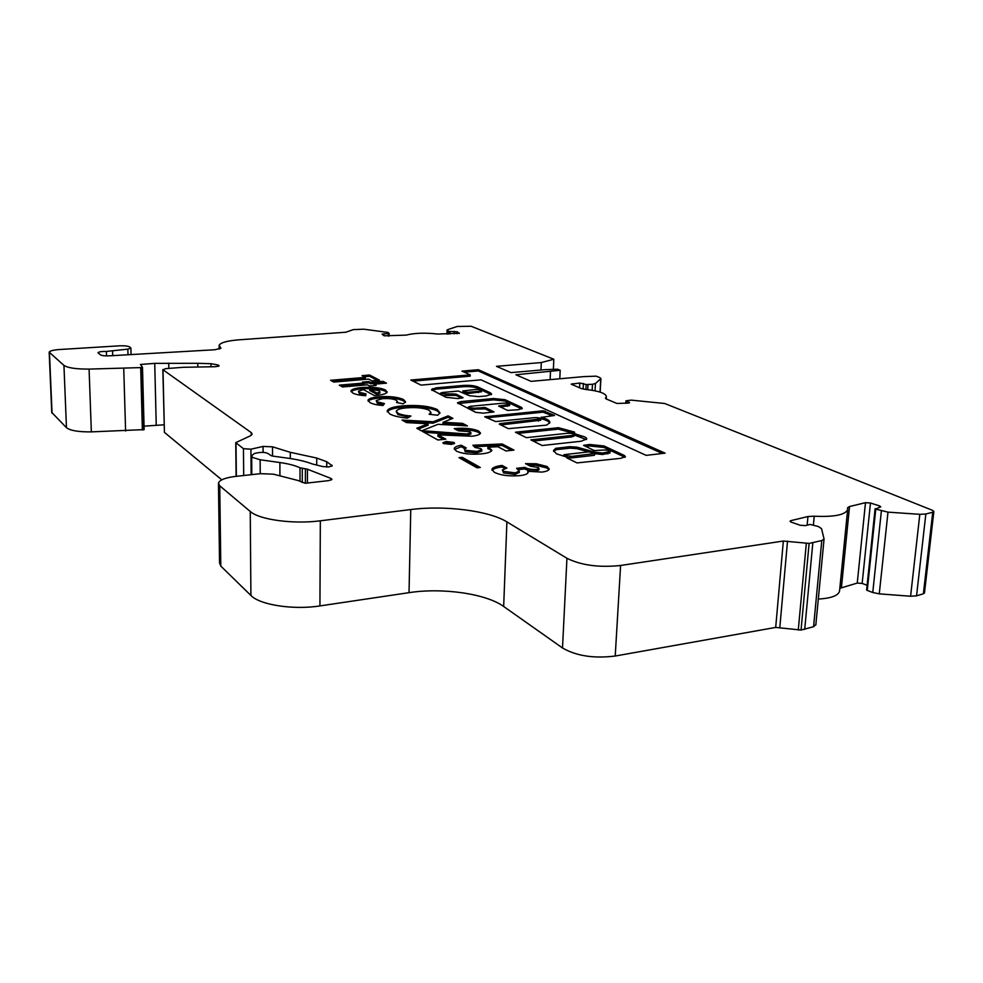 <?xml version="1.0" encoding="UTF-8"?>
<svg xmlns="http://www.w3.org/2000/svg" width="983" height="983" viewBox="0 0 983 983"><rect width="100%" height="100%" fill="white"/><g stroke="black" fill="none" stroke-linecap="round" stroke-linejoin="round"><path stroke-width="1.47" d="M564.549 454.613L563.775 454.92L564.426 455.313L571.848 456.382L595.157 453.507L588.67 451.873L564.549 454.613M610.013 452.954L602.493 454.515L595.145 453.716L595.231 452.229L576.972 447.154L569.673 446.687L555.714 448.322L553.515 450.484L556.476 453.839L567.314 457.267L566.761 457.82L576.996 462.919L620.494 458.361L625.434 456.714L624.475 455.522L604.041 445.975L589.53 444.476L583.595 445.348L594.285 450.583L602.948 450.079C606.978 449.907 609.362 450.398 610.087 451.541L602.579 453.028L595.231 452.229M549.681 423.095C548.932 421.498 546.253 420.085 541.633 418.856L541.363 418.402M541.412 417.37L554.535 415.453L543.157 410.796L484.754 416.792L495.69 421.584L534.347 417.677C538.02 417.529 540.171 417.935 540.797 418.905L499.831 423.636L499.241 424.115L508.346 428.662L546.708 425.111L549.841 422.629C550.025 420.699 547.31 418.979 541.694 417.468L541.412 417.37M440.777 393.691L440.372 393.212L442.633 392.475L458.324 391.037L469.395 395.694L478.598 396.641L486.315 395.928L491.647 394.122L490.492 392.881L477.787 386.946C474.125 385.557 469.186 385.066 462.981 385.447L436.206 387.843L431.525 389.673L445.987 397.316L457.967 398.57L463.116 397.722L456.038 394.072L440.777 393.691M468.313 408.682L468.289 407.159M468.744 407.601L468.289 407.073L470.562 406.286L503.542 403.128C507.068 402.993 509.12 403.374 509.698 404.259L498.639 406.053L507.511 410.402L518.324 409.727L522.305 408.326L521.334 407.294L505.102 399.712L493.552 398.52L461.039 401.58L457.451 402.809L475.637 412.332L483.39 413.155L494.007 411.926L485.246 407.54L474.433 408.203L468.744 407.601M867.006 589.628L867.043 590.365L872.757 592.516L879.269 593.855L910.602 596.239L916.549 595.845L923.381 593.793L932.744 512.229L925.851 513.986L919.818 514.318L887.993 512.143L875.546 509.059L880.78 506.81L879.453 505.876L870.471 503.013L865.495 502.682L849.521 506.528L847.469 507.818L847.653 509.599C845.22 514.932 834.088 517.132 814.231 516.21L807.952 516.53L790.959 520.621L790.037 521.211L790.811 521.985L790.959 520.621M459.319 333.47L457.181 331.762L448.641 331.382L447.056 330.104L447.732 329.637L457.169 326.491L471.14 326.258L553.834 359.25L541.301 362.555L496.464 366.34L510.976 372.631L545.393 369.645L557.631 369.215L560.187 370.259L515.915 374.781L531.09 381.355L583.841 376.612L596.202 376.157L599.937 377.656L600.748 378.762L595.44 383.505L592.479 384.279L586.163 384.525L579.81 383.038L571.197 384.144L581.223 388.531L585.413 389.403C598.917 390.927 605.909 393.36 606.4 396.677L605.479 398.152L606.511 399.098L616.906 403.448L628.334 403.079L629.599 402.637L625.962 400.806L631.221 400.13L664.717 403.497L932.4 510.288L933.85 511.504L932.744 512.229M815.816 624.598L813.568 626.724L801.047 630.042L775.698 627.424L783.34 541.043L809.12 543.415L821.788 540.564L824.061 539.053L821.555 528.682L818.372 526.532L810.201 524.431L805.36 525.622L800.162 525.254L790.811 521.985M783.34 541.043L620.592 565.483C599.003 567.732 581.125 565.323 566.945 558.283L506.909 521.887C488.92 510.656 444.513 505.139 410.771 509.55L320.335 520.806C293.389 524.394 259.229 519.737 250.247 511.467L219.737 485.823L218.459 482.997C219.762 479.851 225.463 477.652 235.588 476.399L260.618 473.671L273.372 474.162L297.984 480.49L305.185 483.28L328.863 480.601L331.959 479.385L330.988 478.438L307.446 469.21L300.024 467.797C295.084 465.487 288.363 463.73 279.897 462.538L260.139 459.774L252.582 457.451L251.673 455.707L254.413 453.482C261.638 451.713 266.639 452.069 269.416 454.551L271.898 455.977L287.994 458.201C297.702 459.553 305.811 461.469 312.299 463.951L322.584 466.532L328.777 466.962L332.217 465.77L326.774 461.74L316.747 458.053L290.304 452.315L272.512 446.823L263.051 446.429L250.935 449.194L243.452 448.69L235.76 442.645L250.112 435.961L252.164 434.191L251.304 432.643L162.994 369.755L165.636 368.662L183.084 367.31L215.535 366.696L219.172 365.885L217.993 364.951L210.964 363.698L197.767 363.305L154.736 363.378L140.422 364.472L142.486 367.249L141.552 367.581L89.084 369.092C76.109 369.153 67.729 367.925 63.944 365.393L49.175 352.147C49.875 350.906 53.156 350.034 58.992 349.555L119.852 345.807C124.681 345.66 127.937 346.028 129.621 346.925L130.886 348.068L127.839 349.137L106.373 351.435C101.74 351.336 98.951 351.767 98.005 352.737L100.426 354.851C102.035 355.723 105.144 356.043 109.752 355.809L215.056 349.739L220.917 348.129L219.111 345.316C220.462 342.612 227.22 340.769 239.397 339.786L345.844 332.229L353.29 329.624L363.747 329.194L387.953 332.426L389.145 333.397L382.08 334.134L384.132 335.817L406.2 335.117C414.359 332.979 424.914 332.623 437.853 334.048L459.331 333.2M375.924 395.436L374.425 395.559L363.366 389.551L358.5 391.246L359.409 392.352L366.008 393.851L365.762 395.719C359.434 395.289 355.06 394.367 352.639 392.917L350.943 390.902C351.668 389.268 355.268 388.15 361.756 387.56C372.102 386.835 379.966 387.634 385.348 389.919L387.216 392.033C386.454 393.704 382.694 394.834 375.924 395.436M437.214 409.493L439.991 412.872L437.668 415.244L429.104 414.273L430.886 412.393L429.067 410.181C423.698 407.92 416.19 407.146 406.544 407.847C400.437 408.412 397.021 409.518 396.296 411.14L397.943 413.204C400.671 414.568 404.996 415.514 410.906 416.03L407.527 418.131C399.282 417.333 393.372 415.944 389.784 413.99L387.179 410.857C388.31 408.375 393.507 406.704 402.797 405.844C417.517 404.787 428.981 406.004 437.214 409.493L437.177 410.857L439.868 413.278M470.071 431.709L458.447 430.837L454.244 428.6C464.406 427.703 472.528 428.502 478.61 430.984L480.527 433.11C479.913 434.584 477.038 435.629 471.926 436.231L437.951 434.83L445.84 439.168L437.89 440.003L422.53 431.451L426.806 431.021L467.011 434.007L470.906 432.643L470.071 431.709M472.872 445.25L502.178 443.972L513.949 450.091L505.987 450.964L497.914 446.724L487.912 447.179L491.893 450.239C491.156 451.996 487.752 453.212 481.67 453.863C471.041 454.773 462.6 453.851 456.358 451.111L454.232 448.518C454.674 447.093 457.009 445.987 461.224 445.201L466.274 447.953L464.443 449.17L465.34 450.3L476.816 451.418L481.793 449.661L480.994 448.715L474.961 447.449L472.872 445.25M571.983 435.457L530.845 439.88L542.149 445.52L581.186 441.232L586.716 438.959C586.79 437.791 585.02 436.771 581.395 435.911L574.674 433.7L574.551 432.09L558.467 427.703L515.473 432.225L526.396 437.668L567.388 433.282C571.234 433.122 573.494 433.564 574.17 434.621L571.983 435.457L571.909 436.894L533.241 441.084M461.961 371.119L470.218 374.892L410.833 380.028L421.031 385.115L480.994 379.831L646.163 455.362L665.086 453.163L478.365 369.719L461.961 371.119M459.024 457.66L462.182 457.316L480.294 467.466L477.087 467.834L459.024 457.66M362.063 375.641L369.547 375.014L379.549 380.212L371.992 380.863L368.65 379.106L333.79 382.068L330.607 380.298L365.344 377.361L362.063 375.641M538.119 467.453L530.464 466.249L525.524 463.644L536.239 463.767L546.941 466.446L549.227 469.014C548.87 470.464 546.437 471.496 541.94 472.086L527.773 471.312L528.129 472.491C527.625 473.99 524.959 475.035 520.142 475.612C509.157 476.46 500.556 475.354 494.338 472.282L491.869 469.333C492.716 467.478 496.108 466.175 502.055 465.438L506.884 468.068L502.387 469.935L503.628 471.373L515.252 472.884L519.27 471.078L516.616 468.313L524.861 467.355C527.38 468.879 531.201 469.579 536.313 469.481L539.003 468.399L538.119 467.453M446.147 441.527L453.949 442.411L454.588 443.173L451.369 444.414L443.493 443.53L442.878 442.755L446.147 441.527L446.098 443.001L453.839 443.861M433.22 421.756L448.125 415.87L452.893 418.353L443.038 422.285L462.501 423.341L467.453 425.909L437.976 424.312L421.51 430.886L416.78 428.256L428.109 423.771L406.63 422.604L402.072 420.06L433.22 421.756L433.184 423.169L448.088 417.259L448.125 415.87M403.571 399.565L405.598 401.912L403.177 403.804L396.505 402.502L397.464 401.555L396.272 400.241C393.175 398.791 388.518 398.275 382.301 398.693L376.256 400.585L377.337 401.863L384.464 403.571L383.001 405.512C376.808 405.008 372.471 404.038 369.977 402.575L367.974 400.253C368.76 398.57 372.373 397.402 378.799 396.763C389.76 396.088 398.017 397.021 403.571 399.565L403.546 400.904L405.401 402.366M370.591 382.448L383.051 381.379L386.466 383.149L373.958 384.242L376.145 385.397L369.571 385.963L367.396 384.808L342.576 386.958L339.307 385.139L364.054 383.014L362.383 382.129L368.908 381.564L370.591 382.448L370.566 383.739L383.026 382.67L383.051 381.379M933.85 511.504L924.475 592.958L923.381 593.793M839.814 588.338L857.25 583.066L862.152 583.435L867.104 585.278M818.311 599.065C831.262 598.278 838.339 595.624 839.543 591.09L839.568 590.783M775.698 627.424L615.223 656.03C593.965 658.671 576.394 655.993 562.509 647.981L503.665 606.474C486.02 593.634 442.276 587.465 409.026 592.663L319.93 605.921C293.389 610.136 259.77 604.914 250.911 595.465L220.806 566.097L219.541 562.854L218.472 484.054M221.777 479.827L164.431 432.373L162.846 369.571M164.112 424.816L144.059 426.143M49.187 352.479L51.743 412.405L66.463 427.691C70.211 430.603 78.505 432.004 91.345 431.881L144.145 429.608L142.486 367.335L144.145 429.608M559.794 378.774L560.187 370.259M540.982 370.026L541.301 362.555M550.124 379.647L550.48 371.746M804.708 629.378L812.83 542.849M553.368 369.362L553.834 359.25M156.236 425.012L154.736 363.378M364.14 376.735L369.534 376.28L369.547 375.014M369.534 376.28L377.423 380.396M332.61 381.416L365.332 378.639L365.344 377.361M461.273 458.926L462.145 458.828L462.182 457.316M462.145 458.828L477.959 467.736M528.154 465.033L536.177 465.303L536.239 463.767M536.177 465.303L546.88 467.994L546.941 466.446M546.88 467.994L548.944 469.604M527.846 473.081L527.773 471.312M492.053 470.353C493.417 468.756 496.734 467.638 501.994 466.974L502.055 465.438M501.994 466.974L504.807 468.51M502.387 470.144L503.566 472.934L503.628 471.373M503.566 472.934L515.19 474.445L515.252 472.884M515.19 474.445L519.221 472.307M518.557 469.628L524.799 468.903L524.861 467.355M524.799 468.903C527.318 470.427 531.127 471.14 536.239 471.041L536.313 469.481M536.239 471.041L538.942 469.837M509.649 405.537L500.494 407.036M492.127 412.295L485.197 408.903L469.407 409.223M521.752 408.916L505.053 401.052L493.503 399.848L458.053 403.558M662.358 453.482L478.328 370.96L464.246 372.164M478.328 370.96L478.365 369.719M470.218 374.892L470.181 376.157L413.02 381.121M461.752 398.213L455.989 395.387L442.19 395.436M491.23 394.687L477.738 388.248C474.076 386.86 469.149 386.356 462.932 386.749L436.182 389.145L432.102 390.398M463.091 391.984L467.355 393.642L481.535 391.75M478.512 391.308L481.584 390.521C480.748 389.563 478.475 389.243 474.777 389.551L463.116 390.951L467.392 392.328L478.512 391.308L478.463 392.61M540.736 420.22L500.888 424.939M552.557 415.834L543.095 412.16L486.573 417.8M574.097 435.985L571.909 436.894M586.372 439.548L574.6 435.137L574.477 433.528L558.405 429.129L517.844 433.405M558.405 429.129L558.467 427.703M574.477 433.528L574.551 432.09M574.6 435.137L574.674 433.7M581.322 437.361L581.395 435.911M624.893 457.365L624.475 455.522M567.277 458.078L567.314 457.267M588.571 451.885L576.898 448.641L570.079 448.137L556.255 449.661L553.638 451.455M576.898 448.641L576.972 447.154M602.493 454.515L602.579 453.028M624.389 457.034L603.967 447.449L589.456 445.95L585.512 446.393M589.456 445.95L589.53 444.476M603.967 447.449L604.041 445.975M567.314 457.414L571.774 457.894L594.334 455.301L595.157 453.507M474.224 446.663L502.129 445.446L502.178 443.972M502.129 445.446L511.541 450.361M489.939 447.965L489.89 449.452L487.863 448.666L487.912 447.179M489.89 449.452L491.623 450.804M454.416 449.477L461.187 446.687L461.224 445.201M461.187 446.687L464.799 448.666M464.431 449.354L465.291 451.799L465.34 450.3M465.291 451.799L476.767 452.917L476.816 451.418M476.767 452.917L481.744 450.988M453.9 443.825L453.949 442.411M443.579 443.566L446.098 443.001M456.591 429.841C466.003 429.288 473.327 430.136 478.561 432.422L478.61 430.984M478.561 432.422L480.245 433.663M443.579 439.401L437.914 436.28L437.951 434.83M424.717 432.667L426.769 432.459L426.806 431.021M426.769 432.459L466.962 435.457L467.011 434.007M466.962 435.457L470.857 433.945M448.088 417.259L451.357 418.967M462.501 423.341L462.465 424.754L443.001 423.698L443.038 422.285M462.465 424.754L464.357 425.75M418.266 429.079L428.072 425.197L428.109 423.771M404.873 421.633L433.184 423.169M430.542 414.433L430.861 413.364M396.284 411.57L397.918 414.593L397.943 413.204M397.918 414.593L409.002 417.222M387.302 411.828C388.936 409.542 394.097 408.006 402.772 407.208L402.797 405.844M402.772 407.208C417.48 406.139 428.957 407.367 437.177 410.857M376.256 400.781L377.325 403.214L377.337 401.863M377.325 403.214L383.505 404.836M368.17 401.138C369.522 399.663 373.061 398.656 378.787 398.103L378.799 396.763M378.787 398.103C389.735 397.427 397.992 398.361 403.546 400.904M358.5 391.467L359.397 393.667L359.409 392.352M359.397 393.667L365.836 395.166M351.164 391.75C352.479 390.337 356.006 389.366 361.744 388.863L361.756 387.56M361.744 388.863C372.078 388.138 379.942 388.936 385.336 391.234L385.348 389.919M385.336 391.234L386.983 392.512M369.719 389.145L377.103 393.126L379.929 391.762L378.996 390.669L369.719 389.145L369.694 390.448L377.091 394.453L379.917 392.868M377.091 394.453L377.103 393.126M383.026 382.67L384.328 383.333M374.031 385.582L373.958 384.242M341.334 386.27L364.029 384.304L364.054 383.014M364.042 383.272L368.895 382.854L368.908 381.564M368.895 382.854L370.566 383.739M448.494 334.036L448.567 331.345M457.12 333.753L457.181 331.762M454.269 333.839L454.343 331.382M218.005 366.45L217.993 364.951M211.001 366.782L210.964 363.698M106.52 355.895L106.373 351.435M220.806 566.097L219.737 485.823M779.826 627.424L787.53 541.055M307.409 483.034L307.446 469.21M330.976 480.146L330.988 478.438M326.749 467.109L326.774 461.74M316.723 464.689L316.747 458.053M383.788 335.572L383.825 333.741M143.211 429.927L141.552 367.581M331.849 466.212L331.849 465.168M91.345 431.881L89.084 369.092M125.603 430.996L123.735 368.441M236.35 476.325L236.006 443.124M798.282 630.042L806.318 543.402M243.698 475.514L243.452 448.69M841.436 587.551L849.521 506.528M629.12 402.944L629.157 402.231M862.152 583.435L870.471 503.013M857.25 583.066L865.495 502.682M449.919 333.987L449.981 331.529M910.602 596.239L919.818 514.318M916.549 595.845L925.851 513.986M260.225 473.72L260.139 459.774M279.922 475.551L279.897 462.538M302.272 482.493L302.297 468.363M305.369 483.267L305.394 468.744M250.911 595.465L250.247 511.467M595.047 390.816L595.44 383.505M600.023 392.094L600.748 378.762M66.463 427.691L63.944 365.393M626.036 403.313L626.171 401.003M112.713 355.6L112.578 351.201M127.999 354.605L127.839 349.137M447.179 334.085L447.277 330.46M164.431 432.373L162.994 369.755M251.329 435.272L251.304 432.643M587.711 389.649L587.969 384.697M592.159 390.276L592.479 384.279M389.145 333.397L389.096 336.051L389.108 333.446M388.236 336.075L388.273 333.593M142.375 430.001L140.704 367.642M319.93 605.921L320.335 520.806M409.026 592.663L410.771 509.55M272.549 456.063L272.512 446.823M263.088 452.352L263.051 446.429M503.665 606.474L506.909 521.887M300.012 481.179L300.024 467.797M197.829 367.04L197.767 363.305M168.855 368.416L168.744 363.132M251.132 474.703L250.935 449.194M813.433 524.836L814.231 516.21M807.154 525.18L807.952 516.53M290.304 458.533L290.304 452.315M562.509 647.981L566.945 558.283M801.047 630.042L809.12 543.415M872.757 592.516L881.37 510.951M867.264 590.464L875.767 509.145M585.905 389.452L586.163 384.525M583.14 389.071L583.423 383.395M220.524 348.572L220.511 347.515M572.425 384.844L572.475 383.714M605.626 398.557L605.663 397.845M879.269 593.855L887.993 512.143M579.577 387.83L579.81 383.038M615.223 656.03L620.592 565.483M52.05 413.229L49.469 352.86M813.568 626.724L821.788 540.564M879.281 507.486L879.453 505.876M507.474 406.36L507.535 405.008M474.396 409.567L474.433 408.203M483.304 408.707L483.341 407.343M485.197 408.903L485.246 407.54M461.002 402.919L461.039 401.58M493.503 399.848L493.552 398.52M505.053 401.052L505.102 399.712M521.285 408.658L521.334 407.294M499.352 406.495L499.376 405.795M446.208 395.584L446.245 394.257M452.352 395.019L452.389 393.691M455.989 395.387L456.038 394.072M431.856 390.251L431.881 389.256M432.778 389.956L432.815 388.654M436.182 389.145L436.206 387.843M462.932 386.749L462.981 385.447M477.738 388.248L477.787 386.946M490.443 394.195L490.492 392.881M467.355 393.642L467.392 392.328M465.537 393.446L465.573 392.131M463.079 392.266L463.116 390.951M538.549 421.093L538.61 419.692M485.491 417.271L485.516 416.522M543.095 412.16L543.157 410.796M545.024 412.369L545.086 410.992M541.633 418.856L541.694 417.468M499.806 424.398L499.831 423.636M555.641 449.809L555.714 448.322M556.255 449.661L556.317 448.174M569.599 448.162L569.673 446.687M570.079 448.137L570.14 446.663M607.813 453.913L607.899 452.413M584.295 445.815L584.332 445.053M594.334 455.301L594.408 453.802M571.774 457.894L571.848 456.382M570.57 457.881L570.644 456.37M564.377 456.296L564.426 455.313M448.383 434.683L448.42 433.233M563.714 456.161L563.775 454.92M541.154 418.549L541.215 417.161M440.335 394.502L440.359 393.298M866.613 589.923L875.103 508.678M251.808 474.629L251.673 456.284M236.104 476.35L235.76 442.805M446.946 334.097L447.044 330.177M600.171 392.143L600.908 378.504M219.16 349.125L219.123 345.967M606.278 399L606.4 396.677M625.802 403.337L625.962 400.806M131.071 354.433L130.886 348.068M815.829 624.991L824.061 539.053M839.543 591.09L847.653 509.599M519.27 471.078L519.208 472.639M539.003 468.399L538.93 469.948M509.649 405.61L509.698 404.259M481.535 391.824L481.584 390.521M462.932 392.106L462.981 390.792M540.736 420.294L540.797 418.905M574.097 436.059L574.17 434.621M610.001 453.028L610.087 451.541M481.793 449.661L481.744 451.16M470.906 432.643L470.857 434.081M430.886 412.393L430.849 413.769M397.464 401.555L397.451 402.686M379.929 391.762L379.905 393.077"/></g></svg>
